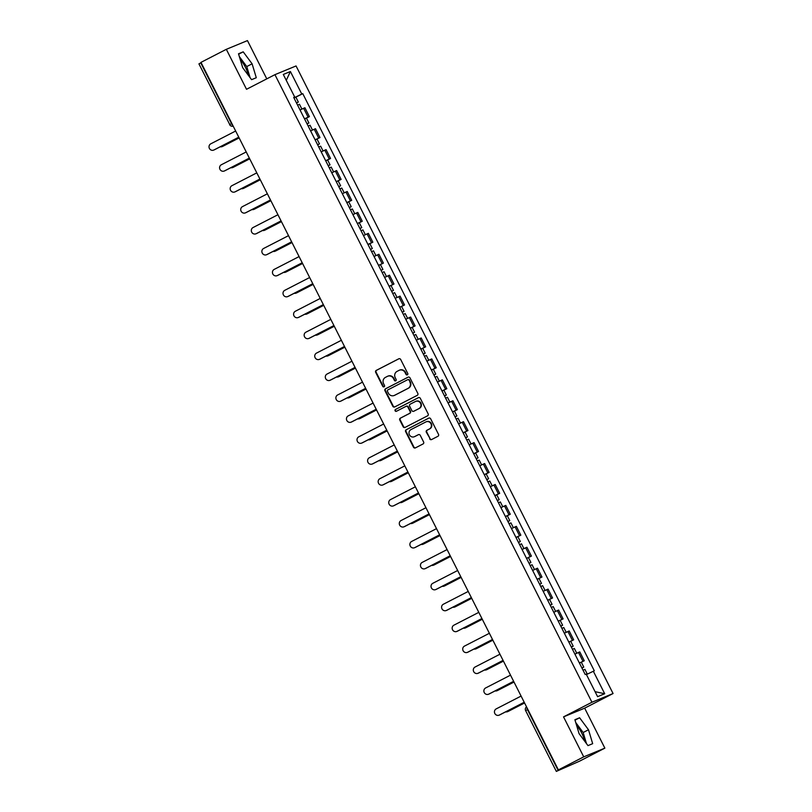 <?xml version="1.0" encoding="UTF-8"?>
<svg xmlns="http://www.w3.org/2000/svg" width="812" height="812" viewBox="0 0 812 812"><rect width="100%" height="100%" fill="white"/><g stroke="black" fill="none" stroke-linecap="round" stroke-linejoin="round"><path stroke-width="1.22" d="M407.34 374.839A1.035 0.985 -112.4 0 0 407.756 373.469L400.681 359.483A1.472 1.411 -112.4 0 0 398.773 358.802L376.26 370.394A1.472 1.411 -112.4 0 0 375.682 372.353L382.746 386.35A1.035 0.985 -112.4 0 0 384.086 386.816A1.035 0.985 -112.4 0 0 384.492 385.446L383.579 383.64A4.72 4.496 -112.4 0 1 385.456 377.367L387.334 376.392A4.72 4.496 -112.4 0 1 393.455 378.554L394.378 380.361A1.035 0.985 -112.4 0 0 395.718 380.828A1.035 0.985 -112.4 0 0 396.124 379.458L395.211 377.651A4.72 4.496 -112.4 0 1 397.078 371.378L398.956 370.404A4.72 4.496 -112.4 0 1 405.087 372.566L406 374.373A1.035 0.985 -112.4 0 0 407.34 374.839M240.322 59.814A11.723 3.552 -117.2 0 1 245.346 67.142A11.723 3.552 -117.2 0 1 248.127 75.019M576.713 725.766A11.723 3.552 -117.2 0 1 581.737 733.094A11.723 3.552 -117.2 0 1 584.518 740.96M429.69 438.876A1.472 1.411 -112.4 0 0 431.598 439.556L437.912 436.298A1.472 1.411 -112.4 0 0 438.5 434.339L430.654 418.799A1.472 1.411 -112.4 0 0 428.736 418.129L406.233 429.721A1.472 1.411 -112.4 0 0 405.645 431.679L413.491 447.219A1.472 1.411 -112.4 0 0 415.409 447.889L423.032 443.961A1.472 1.411 -112.4 0 0 423.62 442.002L420.261 435.354A1.472 1.411 -112.4 0 0 418.342 434.684L414.567 436.623A3.948 3.766 -112.4 0 1 409.37 434.684A3.948 3.766 -112.4 0 1 411.004 429.578L425.823 421.956A3.948 3.766 -112.4 0 1 431.02 423.894A3.948 3.766 -112.4 0 1 429.386 429L426.909 430.269A1.472 1.411 -112.4 0 0 426.33 432.228L430.106 438.703A1.472 1.411 -112.4 0 0 431.72 439.495M591.938 702.248L563.538 716.874L583.726 756.855L558.382 769.898L200.98 62.372L226.325 49.319L246.523 89.29L274.933 74.663L591.938 702.248L613.07 693.529L296.055 65.955L274.933 74.663M417.226 395.353A1.472 1.411 -112.4 0 0 417.815 393.394L409.969 377.854A1.472 1.411 -112.4 0 0 408.05 377.174L385.548 388.765A1.472 1.411 -112.4 0 0 384.959 390.724L392.805 406.264A1.472 1.411 -112.4 0 0 394.723 406.934L417.226 395.353M420.311 398.327L428.157 413.866A1.472 1.411 -112.4 0 1 427.569 415.825L405.066 427.416A1.472 1.411 -112.4 0 1 403.148 426.736L399.788 420.088A1.472 1.411 -112.4 0 1 400.377 418.129L409.502 413.43A1.472 1.411 -112.4 0 0 410.09 411.471L407.857 407.056A1.472 1.411 -112.4 0 0 405.949 406.386L396.439 411.278A1.035 0.985 -112.4 0 1 395.089 410.77A1.035 0.985 -112.4 0 1 395.515 409.431L418.393 397.657A1.472 1.411 -112.4 0 1 420.311 398.327M583.726 756.855L604.859 748.136L579.504 761.189L556.332 771.4L525.638 710.632L527.475 709.617L558.169 770.395L556.332 771.4M266.783 78.865L247.457 40.6L226.325 49.319M604.859 748.136L584.66 708.155L613.07 693.529M558.382 769.898L562.117 768.355L558.169 770.395M199.072 63.823L200.767 62.859L231.471 123.627A3.004 0.913 62.8 0 0 232.973 125.708M304.52 118.846L308.113 117.151L303.637 108.3L300.044 109.996M303.637 108.3L304.926 107.763L309.402 116.623L306.459 118.136L308.905 122.967L307.109 123.962M308.113 117.151L309.402 116.623M315.168 139.918L319.969 137.543L315.492 128.692L310.62 130.915M315.097 139.776L319.969 137.543M327.601 159.984L330.545 158.472L326.069 149.621L321.187 151.844M325.663 160.705L330.545 158.472M336.31 181.776L341.111 179.401L336.635 170.55L331.763 172.773M336.239 181.634L341.111 179.401M346.876 202.706L351.687 200.331L347.211 191.48L342.329 193.703M346.805 202.553L351.687 200.331M357.453 223.625L362.253 221.26L357.787 212.409L352.905 214.632M357.382 223.483L362.253 221.26M369.886 243.701L372.83 242.189L368.354 233.338L363.482 235.561M367.948 244.412L372.83 242.189M378.595 265.483L383.396 263.118L378.93 254.257L374.048 256.49M378.524 265.341L383.396 263.118M389.161 286.413L393.972 284.048L389.496 275.187L384.624 277.42M389.09 286.271L393.972 284.048M399.737 307.342L404.538 304.977L400.072 296.116L395.19 298.349M399.666 307.2L404.538 304.977M412.171 327.409L415.115 325.896L410.639 317.045L405.767 319.268M410.233 328.129L415.115 325.896M420.88 349.201L425.681 346.825L421.215 337.975L416.333 340.198M420.809 349.058L425.681 346.825M431.456 370.13L436.257 367.755L431.781 358.904L426.909 361.127M431.375 369.988L436.257 367.755M442.022 391.059L446.823 388.684L442.357 379.833L437.475 382.056M441.951 390.917L446.823 388.684M452.599 411.978L457.4 409.613L452.923 400.763L448.051 402.985M452.528 411.836L457.4 409.613M463.165 432.908L467.976 430.543L463.5 421.692L458.618 423.915M463.094 432.766L467.976 430.543M473.741 453.837L478.542 451.472L474.066 442.611L469.194 444.844M473.67 453.695L478.542 451.472M484.307 474.766L489.118 472.401L484.642 463.54L479.76 465.773M484.236 474.624L489.118 472.401M494.884 495.696L499.684 493.331L495.218 484.47L490.336 486.703M494.812 495.553L499.684 493.331M507.317 515.772L510.261 514.25L505.785 505.399L500.913 507.632M505.379 516.483L510.261 514.25M516.026 537.554L520.827 535.179L516.361 526.328L511.479 528.551M515.955 537.412L520.827 535.179M526.592 558.483L531.403 556.108L526.927 547.258L522.055 549.48M526.521 558.341L531.403 556.108M537.168 579.413L541.969 577.038L537.503 568.187L532.621 570.41M537.097 579.271L541.969 577.038M547.735 600.332L552.546 597.967L548.07 589.116L543.198 591.339M547.664 600.19L552.546 597.967M558.311 621.261L563.112 618.896L558.646 610.045L553.764 612.268M558.24 621.119L563.112 618.896M568.877 642.19L573.688 639.826L569.212 630.965L564.34 633.198M568.806 642.048L573.688 639.826M579.453 663.12L584.254 660.755L579.788 651.894L574.906 654.127M579.382 662.978L584.254 660.755M293.751 97.521L294.685 96.993L283.297 74.46L290.402 71.527L301.78 94.07L293.944 97.907M586.437 674.569L594.303 670.793L302.774 93.654L301.78 94.07M593.318 671.199L604.696 693.742L597.602 696.666L586.213 674.133L585.219 674.539L293.69 97.41L294.685 96.993M256.287 77.729L252.106 63.813L243.214 51.836L238.505 53.775L242.686 67.69L251.578 79.667L256.287 77.729M563.538 716.874L584.66 708.155M592.679 743.67L588.497 729.755L579.606 717.778L574.896 719.726L579.078 733.642L587.979 745.619L592.679 743.67M294.025 98.059L302.774 93.654M290.402 71.527L286.271 80.337M595.074 691.672L604.696 693.742M250.096 77.668L246.757 66.564L239.347 56.596M246.757 66.564L252.106 63.813M238.626 54.191L243.214 51.836M586.487 743.609L583.148 732.515L575.738 722.538M583.148 732.515L588.497 729.755M575.018 720.142L579.606 717.778M407.472 374.768A1.035 0.985 -112.4 0 1 406.426 374.2L405.513 372.383A4.72 4.496 -112.4 0 0 399.504 370.17M387.872 376.159A4.72 4.496 -112.4 0 1 393.881 378.372L394.794 380.189A1.035 0.985 -112.4 0 0 395.84 380.747M399.068 358.691L376.687 370.221A1.472 1.411 -112.4 0 0 376.098 372.18L383.173 386.177A1.035 0.985 -112.4 0 0 384.218 386.735M408.345 377.062L385.964 388.593A1.472 1.411 -112.4 0 0 385.385 390.552L393.231 406.091A1.472 1.411 -112.4 0 0 394.845 406.873M408.943 380.199A1.035 0.985 -112.4 0 0 407.604 379.732L387.852 389.902A1.035 0.985 -112.4 0 0 387.436 391.272L388.4 393.181A4.72 4.496 -112.4 0 0 394.53 395.332L408.04 388.38A4.72 4.496 -112.4 0 0 409.908 382.107L409.37 380.026A1.035 0.985 -112.4 0 0 408.03 379.559L407.746 379.671M394.419 395.393A4.72 4.496 -112.4 0 0 394.957 395.16L394.53 395.332M409.37 380.026L410.334 381.934A4.72 4.496 -112.4 0 1 408.456 388.207L394.957 395.16M406.152 406.304L406.365 406.213A1.472 1.411 -112.4 0 1 408.284 406.883L410.507 411.298A1.472 1.411 -112.4 0 1 409.928 413.257L400.803 417.957A1.472 1.411 -112.4 0 0 400.214 419.916L403.574 426.564A1.472 1.411 -112.4 0 0 405.188 427.356M418.698 397.545L395.931 409.258A1.035 0.985 -112.4 0 0 396.611 411.197M418.972 408.558A3.948 3.766 -112.4 0 0 420.606 403.452A3.948 3.766 -112.4 0 0 415.419 401.514L410.192 404.193A1.472 1.411 -112.4 0 0 409.613 406.162L411.836 410.567A1.472 1.411 -112.4 0 0 413.755 411.237L419.398 408.375A3.948 3.766 -112.4 0 0 421.032 403.28A3.948 3.766 -112.4 0 0 415.906 401.301M419.398 408.375L414.181 411.065M426.31 421.743A3.948 3.766 -112.4 0 1 431.436 423.722A3.948 3.766 -112.4 0 1 429.802 428.827L427.335 430.096A1.472 1.411 -112.4 0 0 426.747 432.055L430.106 438.703M418.647 434.572L414.983 436.45M429.04 418.018L406.65 429.548A1.472 1.411 -112.4 0 0 406.071 431.507L413.917 447.047A1.472 1.411 -112.4 0 0 415.531 447.828M297.608 105.174L299.486 104.312L301.902 109.092M220.225 146.789A3.461 3.299 -112.4 0 0 222.336 146.505L239.114 137.867M296.461 102.891L298.329 102.038L296.532 103.033M239.144 137.918L222.884 146.282A3.461 3.299 67.6 0 1 222.65 146.393L222.102 146.617M238.789 137.228L214.439 149.773A3.461 3.299 67.6 0 1 214.195 149.875L213.647 150.108A3.461 3.299 -112.4 0 0 213.891 149.997L238.769 137.187M235.653 131.016L210.775 143.825A3.461 3.299 -112.4 0 0 209.344 148.291A3.461 3.299 -112.4 0 0 213.647 150.108M308.184 126.093L310.052 125.241L312.468 130.021M230.801 167.719A3.461 3.299 -112.4 0 0 232.912 167.434L249.69 158.797M307.027 123.82L308.905 122.967M304.591 118.988L306.469 118.136M249.71 158.837L233.46 167.211A3.461 3.299 67.6 0 1 233.217 167.323L232.668 167.546M318.751 147.023L320.628 146.17L323.044 150.951M241.367 188.648A3.461 3.299 -112.4 0 0 243.478 188.364L260.266 179.726M317.604 144.749L319.471 143.886L317.675 144.891M260.287 179.767L244.026 188.14A3.461 3.299 67.6 0 1 243.793 188.252L243.245 188.475M249.365 158.157L225.005 170.693A3.461 3.299 67.6 0 1 224.772 170.804L224.224 171.038A3.461 3.299 -112.4 0 0 224.457 170.926L249.345 158.107M246.229 151.935L221.341 164.755A3.461 3.299 -112.4 0 0 219.91 169.221A3.461 3.299 -112.4 0 0 224.224 171.038M259.942 179.087L235.581 191.622A3.461 3.299 67.6 0 1 235.338 191.733L234.79 191.967A3.461 3.299 -112.4 0 0 235.033 191.855L259.911 179.036M256.795 172.865L231.917 185.684A3.461 3.299 -112.4 0 0 230.486 190.15A3.461 3.299 -112.4 0 0 234.79 191.967M329.327 167.952L331.205 167.099L333.61 171.88M251.943 209.577A3.461 3.299 -112.4 0 0 254.054 209.293L270.832 200.655M328.18 165.678L330.048 164.816L328.251 165.821M325.734 160.847L327.612 159.994L330.048 164.816M270.853 200.696L254.603 209.07A3.461 3.299 67.6 0 1 254.359 209.181L253.811 209.405M339.903 188.881L341.771 188.029L344.186 192.809M262.509 230.496A3.461 3.299 -112.4 0 0 264.621 230.222L281.409 221.585M338.746 186.598L340.624 185.745L338.817 186.75M281.429 221.625L265.179 229.999A3.461 3.299 67.6 0 1 264.935 230.111L264.387 230.334M350.469 209.811L352.347 208.958L354.753 213.729M273.086 251.426A3.461 3.299 -112.4 0 0 275.197 251.152L291.975 242.514M349.322 207.527L351.19 206.674L349.393 207.679M291.995 242.555L275.745 250.928A3.461 3.299 67.6 0 1 275.501 251.03L274.953 251.263M270.508 200.016L246.148 212.551A3.461 3.299 67.6 0 1 245.914 212.663L245.366 212.886A3.461 3.299 -112.4 0 0 245.6 212.785L270.487 199.965M267.371 193.794L242.483 206.613A3.461 3.299 -112.4 0 0 241.052 211.079A3.461 3.299 -112.4 0 0 245.366 212.886M281.084 220.935L256.724 233.48A3.461 3.299 67.6 0 1 256.48 233.592L255.932 233.815A3.461 3.299 -112.4 0 0 256.176 233.704L281.053 220.894M277.937 214.723L253.06 227.533A3.461 3.299 -112.4 0 0 251.629 232.009A3.461 3.299 -112.4 0 0 255.932 233.815M291.65 241.864L267.29 254.41A3.461 3.299 67.6 0 1 267.057 254.521L266.509 254.745A3.461 3.299 -112.4 0 0 266.742 254.633L291.63 241.824M288.514 235.653L263.626 248.462A3.461 3.299 -112.4 0 0 262.195 252.938A3.461 3.299 -112.4 0 0 266.509 254.745M361.046 230.74L362.913 229.887L365.329 234.658M283.652 272.355A3.461 3.299 -112.4 0 0 285.773 272.081L302.551 263.443M359.889 228.456L361.766 227.604L359.96 228.608M302.572 263.484L286.321 271.847A3.461 3.299 67.6 0 1 286.078 271.959L285.53 272.193M302.226 262.794L277.866 275.339A3.461 3.299 67.6 0 1 277.623 275.451L277.075 275.674A3.461 3.299 -112.4 0 0 277.318 275.562L302.196 262.753M299.08 256.582L274.202 269.391A3.461 3.299 -112.4 0 0 272.771 273.867A3.461 3.299 -112.4 0 0 277.075 275.674M371.612 251.669L373.49 250.817L375.895 255.587M294.228 293.284A3.461 3.299 -112.4 0 0 296.339 293.01L313.117 284.362M370.465 249.385L372.332 248.533L370.536 249.528M368.019 244.554L369.896 243.701L372.332 248.533M313.138 284.413L296.887 292.777A3.461 3.299 67.6 0 1 296.654 292.888L296.096 293.122M312.793 283.723L288.443 296.268A3.461 3.299 67.6 0 1 288.199 296.38L287.651 296.603A3.461 3.299 -112.4 0 0 287.884 296.492L312.772 283.682M309.656 277.511L284.768 290.32A3.461 3.299 -112.4 0 0 283.337 294.786A3.461 3.299 -112.4 0 0 287.651 296.603M382.188 272.599L384.056 271.746L386.471 276.516M304.794 314.214A3.461 3.299 -112.4 0 0 306.916 313.94L323.694 305.292M381.031 270.315L382.909 269.462L381.102 270.457M323.714 305.342L307.464 313.706A3.461 3.299 67.6 0 1 307.22 313.818L306.672 314.041M323.369 304.652L299.009 317.198A3.461 3.299 67.6 0 1 298.765 317.309L298.217 317.533A3.461 3.299 -112.4 0 0 298.461 317.421L323.349 304.612M320.222 298.44L295.345 311.25A3.461 3.299 -112.4 0 0 293.914 315.716A3.461 3.299 -112.4 0 0 298.217 317.533M392.754 293.528L394.632 292.665L397.038 297.446M315.371 335.143A3.461 3.299 -112.4 0 0 317.482 334.859L334.26 326.221M391.607 291.244L393.475 290.392L391.678 291.386M334.28 326.272L318.03 334.635A3.461 3.299 67.6 0 1 317.796 334.747L317.238 334.97M333.935 325.582L309.585 338.127A3.461 3.299 67.6 0 1 309.342 338.239L308.793 338.462A3.461 3.299 -112.4 0 0 309.027 338.35L333.915 325.541M330.799 319.37L305.911 332.179A3.461 3.299 -112.4 0 0 304.48 336.645A3.461 3.299 -112.4 0 0 308.793 338.462M403.331 314.447L405.198 313.594L407.614 318.375M325.937 356.072A3.461 3.299 -112.4 0 0 328.058 355.788L344.836 347.15M402.173 312.173L404.051 311.321L402.255 312.315M344.856 347.191L328.606 355.565A3.461 3.299 67.6 0 1 328.363 355.676L327.815 355.9M344.511 346.511L320.151 359.046A3.461 3.299 67.6 0 1 319.918 359.158L319.36 359.391A3.461 3.299 -112.4 0 0 319.603 359.28L344.491 346.46M341.375 340.289L316.487 353.108A3.461 3.299 -112.4 0 0 315.056 357.574A3.461 3.299 -112.4 0 0 319.36 359.391M413.897 335.376L415.774 334.524L418.19 339.304M336.513 377.001A3.461 3.299 -112.4 0 0 338.624 376.717L355.402 368.08M412.75 333.103L414.617 332.24L412.821 333.245M410.304 328.271L412.181 327.419L414.617 332.24M355.433 368.12L339.172 376.494A3.461 3.299 67.6 0 1 338.939 376.606L338.391 376.829M355.077 367.44L330.728 379.975A3.461 3.299 67.6 0 1 330.484 380.087L329.936 380.32A3.461 3.299 -112.4 0 0 330.179 380.209L355.057 367.389M351.941 361.218L327.053 374.038A3.461 3.299 -112.4 0 0 325.622 378.504A3.461 3.299 -112.4 0 0 329.936 380.32M424.473 356.306L426.341 355.453L428.756 360.234M347.089 397.931A3.461 3.299 -112.4 0 0 349.201 397.647L365.979 389.009M423.316 354.032L425.194 353.169L423.397 354.174M365.999 389.049L349.749 397.423A3.461 3.299 67.6 0 1 349.505 397.535L348.957 397.758M365.654 388.369L341.294 400.905A3.461 3.299 67.6 0 1 341.06 401.016L340.502 401.25A3.461 3.299 -112.4 0 0 340.746 401.138L365.633 388.319M362.517 382.147L337.63 394.967A3.461 3.299 -112.4 0 0 336.198 399.433A3.461 3.299 -112.4 0 0 340.502 401.25M435.039 377.235L436.917 376.382L439.333 381.163M357.656 418.85A3.461 3.299 -112.4 0 0 359.767 418.576L376.545 409.938L360.315 418.353A3.461 3.299 67.6 0 1 360.081 418.464L359.533 418.687M433.892 374.951L435.76 374.099L433.963 375.103M376.22 409.299L351.87 421.834A3.461 3.299 67.6 0 1 351.626 421.946L351.078 422.169A3.461 3.299 -112.4 0 0 351.322 422.057L376.2 409.248M373.084 403.077L348.206 415.886A3.461 3.299 -112.4 0 0 346.775 420.362A3.461 3.299 -112.4 0 0 351.078 422.169M445.615 398.164L447.483 397.312L449.899 402.082M368.232 439.779A3.461 3.299 -112.4 0 0 370.343 439.505L387.121 430.867M444.458 395.88L446.336 395.028L444.54 396.033M387.141 430.908L370.891 439.282A3.461 3.299 67.6 0 1 370.648 439.393L370.099 439.617M386.796 430.218L362.436 442.763A3.461 3.299 67.6 0 1 362.203 442.875L361.655 443.098A3.461 3.299 -112.4 0 0 361.888 442.987L386.776 430.177M383.66 424.006L358.772 436.815A3.461 3.299 -112.4 0 0 357.341 441.292A3.461 3.299 -112.4 0 0 361.655 443.098M456.182 419.093L458.059 418.241L460.475 423.011M378.798 460.708A3.461 3.299 -112.4 0 0 380.909 460.434L397.687 451.797M455.035 416.81L456.902 415.957L455.106 416.962M397.718 451.837L381.457 460.201A3.461 3.299 67.6 0 1 381.224 460.313L380.676 460.546M397.372 451.147L373.012 463.693A3.461 3.299 67.6 0 1 372.769 463.804L372.221 464.028A3.461 3.299 -112.4 0 0 372.464 463.916L397.342 451.107M394.226 444.935L369.348 457.745A3.461 3.299 -112.4 0 0 367.917 462.221A3.461 3.299 -112.4 0 0 372.221 464.028M466.758 440.023L468.636 439.17L471.041 443.941M389.374 481.638A3.461 3.299 -112.4 0 0 391.485 481.364L408.263 472.716M465.601 437.739L467.479 436.886L465.682 437.891M408.284 472.767L392.034 481.13A3.461 3.299 67.6 0 1 391.79 481.242L391.242 481.475M407.939 472.076L383.579 484.622A3.461 3.299 67.6 0 1 383.345 484.734L382.797 484.957A3.461 3.299 -112.4 0 0 383.031 484.845L407.918 472.036M404.802 465.865L379.914 478.674A3.461 3.299 -112.4 0 0 378.483 483.14A3.461 3.299 -112.4 0 0 382.797 484.957M477.334 460.952L479.202 460.099L481.617 464.87M399.94 502.567A3.461 3.299 -112.4 0 0 402.052 502.293L418.84 493.645M476.177 458.668L478.055 457.816L476.248 458.81M418.86 493.696L402.61 502.06A3.461 3.299 67.6 0 1 402.366 502.171L401.818 502.405M418.515 493.006L394.155 505.551A3.461 3.299 67.6 0 1 393.911 505.663L393.363 505.886A3.461 3.299 -112.4 0 0 393.607 505.774L418.484 492.965M415.368 486.794L390.491 499.603A3.461 3.299 -112.4 0 0 389.06 504.069A3.461 3.299 -112.4 0 0 393.363 505.886M487.9 481.881L489.778 481.019L492.184 485.799M410.517 523.496A3.461 3.299 -112.4 0 0 412.628 523.212L429.406 514.575M486.753 479.598L488.621 478.745L486.824 479.74M429.426 514.625L413.176 522.989A3.461 3.299 67.6 0 1 412.932 523.101L412.384 523.324M429.081 513.935L404.721 526.481A3.461 3.299 67.6 0 1 404.488 526.592L403.94 526.815A3.461 3.299 -112.4 0 0 404.173 526.704L429.061 513.894M425.945 507.723L401.057 520.533A3.461 3.299 -112.4 0 0 399.626 524.999A3.461 3.299 -112.4 0 0 403.94 526.815M498.477 502.811L500.344 501.948L502.76 506.729M421.083 544.426A3.461 3.299 -112.4 0 0 423.194 544.141L439.982 535.504M497.32 500.527L499.197 499.674L497.391 500.669M440.002 535.555L423.752 543.918A3.461 3.299 67.6 0 1 423.509 544.03L422.961 544.253M439.657 534.864L415.297 547.41A3.461 3.299 67.6 0 1 415.054 547.511L414.506 547.745A3.461 3.299 -112.4 0 0 414.749 547.633L439.627 534.814M436.511 528.642L411.633 541.462A3.461 3.299 -112.4 0 0 410.202 545.928A3.461 3.299 -112.4 0 0 414.506 547.745M509.043 523.73L510.921 522.877L513.326 527.658M431.659 565.355A3.461 3.299 -112.4 0 0 433.77 565.071L450.548 556.433M507.896 521.456L509.763 520.604L507.967 521.598M505.45 516.625L507.327 515.772L509.763 520.604M450.569 556.474L434.318 564.847A3.461 3.299 67.6 0 1 434.075 564.959L433.527 565.182M450.224 555.794L425.874 568.329A3.461 3.299 67.6 0 1 425.63 568.441L425.082 568.674A3.461 3.299 -112.4 0 0 425.315 568.562L450.203 555.743M447.087 549.572L422.199 562.391A3.461 3.299 -112.4 0 0 420.768 566.857A3.461 3.299 -112.4 0 0 425.082 568.674M519.619 544.659L521.487 543.807L523.902 548.587M442.225 586.284A3.461 3.299 -112.4 0 0 444.347 586L461.125 577.362M518.462 542.386L520.34 541.523L518.533 542.528M461.145 577.403L444.895 585.777A3.461 3.299 67.6 0 1 444.651 585.888L444.103 586.112M460.8 576.723L436.44 589.258A3.461 3.299 67.6 0 1 436.196 589.37L435.648 589.603A3.461 3.299 -112.4 0 0 435.892 589.492L460.78 576.672M457.653 570.501L432.776 583.321A3.461 3.299 -112.4 0 0 431.345 587.786A3.461 3.299 -112.4 0 0 435.648 589.603M530.185 565.588L532.063 564.736L534.469 569.516M452.802 607.214A3.461 3.299 -112.4 0 0 454.913 606.929L471.691 598.292M529.038 563.315L530.906 562.452L529.109 563.457M471.711 598.332L455.461 606.706A3.461 3.299 67.6 0 1 455.227 606.818L454.669 607.041M471.366 597.652L447.016 610.188A3.461 3.299 67.6 0 1 446.773 610.299L446.224 610.522A3.461 3.299 -112.4 0 0 446.458 610.421L471.346 597.602M468.23 591.43L443.342 604.25A3.461 3.299 -112.4 0 0 441.911 608.716A3.461 3.299 -112.4 0 0 446.224 610.522M540.762 586.518L542.629 585.665L545.045 590.446M463.368 628.133A3.461 3.299 -112.4 0 0 465.489 627.859L482.267 619.221M539.604 584.234L541.482 583.381L539.686 584.386M482.287 619.262L466.037 627.635A3.461 3.299 67.6 0 1 465.794 627.747L465.246 627.97M481.942 618.571L457.582 631.117A3.461 3.299 67.6 0 1 457.339 631.228L456.791 631.452A3.461 3.299 -112.4 0 0 457.034 631.34L481.922 618.531M478.796 612.36L453.918 625.169A3.461 3.299 -112.4 0 0 452.487 629.645A3.461 3.299 -112.4 0 0 456.791 631.452M551.328 607.447L553.205 606.594L555.621 611.365M473.944 649.062A3.461 3.299 -112.4 0 0 476.055 648.788L492.833 640.15M550.181 605.163L552.048 604.311L550.252 605.316M492.864 640.191L476.603 648.555A3.461 3.299 67.6 0 1 476.37 648.666L475.822 648.9M492.508 639.501L468.159 652.046A3.461 3.299 67.6 0 1 467.915 652.158L467.367 652.381A3.461 3.299 -112.4 0 0 467.61 652.269L492.488 639.46M489.372 633.289L464.484 646.098A3.461 3.299 -112.4 0 0 463.053 650.574A3.461 3.299 -112.4 0 0 467.367 652.381M561.904 628.376L563.772 627.524L566.187 632.294M484.51 669.991A3.461 3.299 -112.4 0 0 486.632 669.717L503.41 661.069M560.747 626.093L562.625 625.24L560.828 626.245M503.43 661.12L487.18 669.484A3.461 3.299 67.6 0 1 486.936 669.596L486.388 669.829M503.085 660.43L478.725 672.975A3.461 3.299 67.6 0 1 478.491 673.087L477.933 673.31A3.461 3.299 -112.4 0 0 478.177 673.199L503.064 660.389M499.948 654.218L475.061 667.028A3.461 3.299 -112.4 0 0 473.629 671.494A3.461 3.299 -112.4 0 0 477.933 673.31M572.47 649.306L574.348 648.453L576.764 653.224M495.087 690.921A3.461 3.299 -112.4 0 0 497.198 690.647L513.976 681.999M571.323 647.022L573.191 646.169L571.394 647.164M514.006 682.05L497.746 690.413A3.461 3.299 67.6 0 1 497.512 690.525L496.964 690.758M513.651 681.359L489.301 693.905A3.461 3.299 67.6 0 1 489.057 694.016L488.509 694.24A3.461 3.299 -112.4 0 0 488.753 694.128L513.631 681.319M510.515 675.148L485.637 687.957A3.461 3.299 -112.4 0 0 484.196 692.423A3.461 3.299 -112.4 0 0 488.509 694.24M583.046 670.235L584.914 669.372L587.32 674.133M505.663 711.85A3.461 3.299 -112.4 0 0 507.774 711.566L524.552 702.928M581.889 667.951L583.767 667.099L581.971 668.093M524.572 702.979L508.322 711.342A3.461 3.299 67.6 0 1 508.079 711.454L507.53 711.677M524.227 702.289L499.867 714.834A3.461 3.299 67.6 0 1 499.634 714.946L499.086 715.169A3.461 3.299 -112.4 0 0 499.319 715.057L524.207 702.248M521.091 696.077L496.203 708.886A3.461 3.299 -112.4 0 0 494.772 713.352A3.461 3.299 -112.4 0 0 499.086 715.169M572.399 640.353L567.923 631.503M561.823 619.424L557.357 610.573M551.257 598.495L546.78 589.644M540.68 577.576L536.214 568.715M530.114 556.646L525.638 547.785M519.538 535.717L515.072 526.856M508.972 514.788L504.496 505.937M498.395 493.858L493.929 485.008M487.829 472.929L483.353 464.078M477.253 452L472.777 443.149M466.687 431.07L462.211 422.22M456.111 410.141L451.634 401.29M445.544 389.212L441.068 380.361M434.968 368.293L430.492 359.432M424.392 347.363L419.926 338.502M413.826 326.434L409.349 317.573M403.249 305.505L398.783 296.654M392.683 284.576L388.207 275.725M382.107 263.646L377.641 254.795M371.541 242.717L367.065 233.866M360.964 221.788L356.498 212.937M350.398 200.858L345.922 192.008M339.822 179.939L335.346 171.078M329.256 159.01L324.78 150.149M318.68 138.081L314.203 129.22M582.965 661.283L578.499 652.432M231.836 123.444L229.634 124.642A3.004 3.004 0 0 0 233.196 126.154M527.841 709.434L527.475 709.617A3.004 0.913 62.8 0 1 526.724 707.232M525.77 710.581L525.638 710.632A3.004 3.004 0 0 1 526.531 706.856M229.766 124.591L198.93 63.864M222.884 146.282L222.336 146.505M213.891 149.997L214.439 149.773M233.46 167.211L232.912 167.434M244.026 188.14L243.478 188.364M224.457 170.926L225.005 170.693M235.033 191.855L235.581 191.622M254.603 209.07L254.054 209.293M265.179 229.999L264.621 230.222M275.745 250.928L275.197 251.152M245.6 212.785L246.148 212.551M256.176 233.704L256.724 233.48M266.742 254.633L267.29 254.41M286.321 271.847L285.773 272.081M277.318 275.562L277.866 275.339M296.887 292.777L296.339 293.01M287.884 296.492L288.443 296.268M307.464 313.706L306.916 313.94M298.461 317.421L299.009 317.198M318.03 334.635L317.482 334.859M309.027 338.35L309.585 338.127M328.606 355.565L328.058 355.788M319.603 359.28L320.151 359.046M339.172 376.494L338.624 376.717M330.179 380.209L330.728 379.975M349.749 397.423L349.201 397.647M340.746 401.138L341.294 400.905M360.315 418.353L359.767 418.576M351.322 422.057L351.87 421.834M370.891 439.282L370.343 439.505M361.888 442.987L362.436 442.763M381.457 460.201L380.909 460.434M372.464 463.916L373.012 463.693M392.034 481.13L391.485 481.364M383.031 484.845L383.579 484.622M402.61 502.06L402.052 502.293M393.607 505.774L394.155 505.551M413.176 522.989L412.628 523.212M404.173 526.704L404.721 526.481M423.752 543.918L423.194 544.141M414.749 547.633L415.297 547.41M434.318 564.847L433.77 565.071M425.315 568.562L425.874 568.329M444.895 585.777L444.347 586M435.892 589.492L436.44 589.258M455.461 606.706L454.913 606.929M446.458 610.421L447.016 610.188M466.037 627.635L465.489 627.859M457.034 631.34L457.582 631.117M476.603 648.555L476.055 648.788M467.61 652.269L468.159 652.046M487.18 669.484L486.632 669.717M478.177 673.199L478.725 672.975M497.746 690.413L497.198 690.647M488.753 694.128L489.301 693.905M508.322 711.342L507.774 711.566M499.319 715.057L499.867 714.834M295.893 97.207L298.329 102.038M317.035 139.065L319.471 143.886M338.178 180.914L340.624 185.745M348.754 201.843L351.19 206.674M359.32 222.772L361.766 227.604M380.463 264.631L382.909 269.462M391.039 285.56L393.475 290.392M401.605 306.489L404.051 311.321M422.758 348.348L425.194 353.169M433.324 369.267L435.76 374.099M443.9 390.196L446.336 395.028M454.466 411.126L456.902 415.957M465.043 432.055L467.479 436.886M475.609 452.984L478.055 457.816M486.185 473.914L488.621 478.745M496.751 494.843L499.197 499.674M517.894 536.702L520.34 541.523M528.47 557.621L530.906 562.452M539.036 578.55L541.482 583.381M549.612 599.479L552.048 604.311M560.178 620.409L562.625 625.24M570.755 641.338L573.191 646.169M581.331 662.267L583.767 667.099"/></g></svg>
